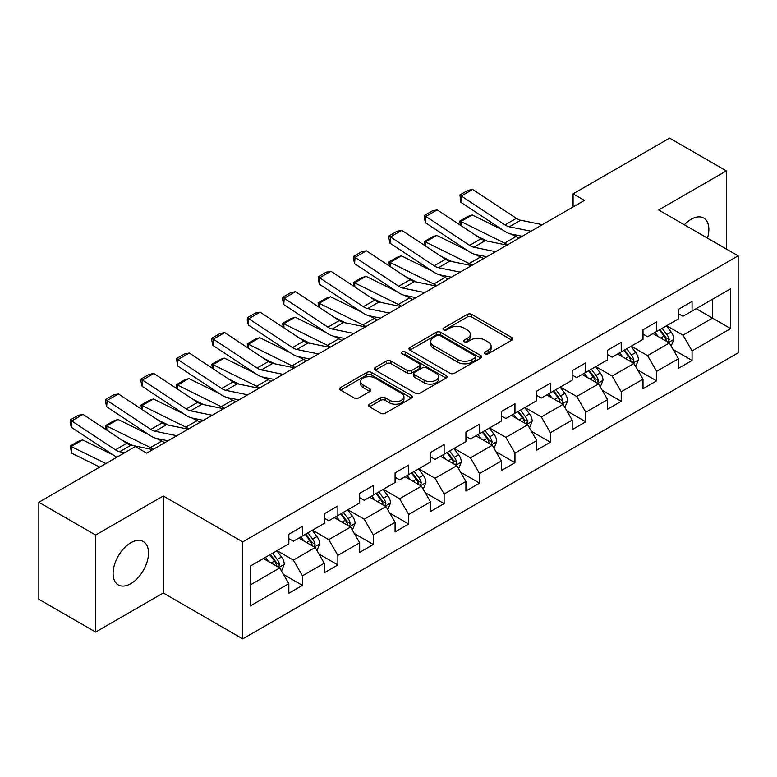 <?xml version="1.0" encoding="UTF-8"?>
<svg xmlns="http://www.w3.org/2000/svg" width="777" height="777" viewBox="0 0 777 777"><rect width="100%" height="100%" fill="white"/><g stroke="black" fill="none" stroke-linecap="round" stroke-linejoin="round"><path stroke-width="1.17" d="M485.062 353.797A2.205 1.272 0 0 0 488.179 353.797L511.858 340.132A3.157 1.816 0 0 0 512.781 338.84A3.157 1.816 0 0 0 511.858 337.558L471.746 314.394A3.157 1.816 0 0 0 467.288 314.394L443.609 328.069A2.205 1.272 0 0 0 442.958 328.972A2.205 1.272 0 0 0 443.609 329.866A2.205 1.272 0 0 0 446.726 329.866L449.786 328.098A10.082 5.827 0 0 1 464.054 328.098L467.395 330.031A10.082 5.827 0 0 1 470.347 334.149A10.082 5.827 0 0 1 467.395 338.267L464.335 340.035A2.205 1.272 0 0 0 463.684 340.938A2.205 1.272 0 0 0 464.335 341.831A2.205 1.272 0 0 0 467.453 341.831L470.512 340.064A10.082 5.827 0 0 1 484.78 340.064L488.121 341.997A10.082 5.827 0 0 1 491.074 346.115A10.082 5.827 0 0 1 488.121 350.233L485.062 352A2.205 1.272 0 0 0 484.411 352.904A2.205 1.272 0 0 0 485.062 353.797L485.062 352M130.808 583.682A25.049 14.462 120 0 0 147.164 561.616A25.049 14.462 120 0 0 143.327 541.54A25.049 14.462 120 0 0 130.808 542.783A25.049 14.462 120 0 0 114.442 564.86A25.049 14.462 120 0 0 118.279 584.926A25.049 14.462 120 0 0 130.808 583.682M707.497 238.15A25.049 14.462 120 0 0 703.671 218.026A25.049 14.462 120 0 0 691.151 219.269A25.049 14.462 120 0 0 684.343 224.776M369.454 404.205A3.157 1.816 0 0 0 368.521 405.497A3.157 1.816 0 0 0 369.454 406.779L380.701 413.277A3.157 1.816 0 0 0 385.159 413.277L411.46 398.096A3.157 1.816 0 0 0 412.383 396.804A3.157 1.816 0 0 0 411.46 395.522L371.348 372.358A3.157 1.816 0 0 0 366.89 372.358L340.588 387.538A3.157 1.816 0 0 0 339.666 388.83A3.157 1.816 0 0 0 340.588 390.112L354.186 397.97A3.157 1.816 0 0 0 358.644 397.97L369.891 391.472A3.157 1.816 0 0 0 370.814 390.18A3.157 1.816 0 0 0 369.891 388.898L363.15 385.003A8.43 4.866 0 0 1 360.683 381.556A8.43 4.866 0 0 1 365.889 377.059A8.43 4.866 0 0 1 375.077 378.117L401.486 393.366A8.43 4.866 0 0 1 403.953 396.804A8.43 4.866 0 0 1 398.747 401.301A8.43 4.866 0 0 1 389.559 400.252L385.159 397.707A3.157 1.816 0 0 0 380.701 397.707L369.454 404.205L369.454 406.779M163.267 495.988L95.61 535.052L38.85 502.282L38.85 599.281L95.61 632.051L163.267 592.987L242.735 638.869L242.735 541.87L163.267 495.988L163.267 592.987M726.34 249.028L726.34 170.901L658.682 209.965L738.15 255.847L242.735 541.87M726.34 170.901L669.58 138.131L573.086 193.842L573.086 206.944M38.85 502.282L135.344 446.571L146.698 453.127L584.44 200.398L573.086 193.842M450.009 373.261A3.157 1.816 0 0 0 454.467 373.261L480.769 358.08A3.157 1.816 0 0 0 481.691 356.789A3.157 1.816 0 0 0 480.769 355.507L440.656 332.342A3.157 1.816 0 0 0 436.198 332.342L409.897 347.523A3.157 1.816 0 0 0 408.974 348.815A3.157 1.816 0 0 0 409.897 350.097L450.009 373.261M403.088 354.273A2.205 1.272 0 0 1 405.332 354.584L446.076 378.108L419.813 393.269A3.157 1.816 0 0 1 415.355 393.269L375.242 370.105L375.242 367.531A3.157 1.816 0 0 0 374.32 368.822A3.157 1.816 0 0 0 375.242 370.105M375.242 367.531L386.499 361.033A3.157 1.816 0 0 1 390.957 361.033L407.226 370.435A3.157 1.816 0 0 0 411.684 370.435L419.143 366.122A3.157 1.816 0 0 0 420.066 364.831A3.157 1.816 0 0 0 419.143 363.549L402.214 353.768A2.205 1.272 0 0 1 401.563 352.865A2.205 1.272 0 0 1 402.923 351.69A2.205 1.272 0 0 1 405.332 351.971L446.115 375.514A3.157 1.816 0 0 1 447.037 376.796A3.157 1.816 0 0 1 446.115 378.088L446.115 375.514M242.735 638.869L738.15 352.845L738.15 255.847M283.488 574.446L302.447 585.392L302.447 575.815L324.242 563.238L324.242 572.804L337.869 564.937L337.869 555.37L359.664 542.783L359.664 552.36L373.29 544.492L373.29 534.916L395.085 522.338L395.085 531.905L408.712 524.038L408.712 514.471L430.507 501.884L430.507 511.46L444.123 503.593L444.123 494.026L465.918 481.439L465.918 491.006L479.545 483.139L479.545 473.572L501.34 460.994L501.34 470.561L514.966 462.694L514.966 453.127L536.761 440.54L536.761 450.106L550.388 442.249L550.388 432.672L572.183 420.095L572.183 429.662L585.8 421.794L585.8 412.228L607.595 399.64L607.595 409.207L621.221 401.35L621.221 391.773L643.016 379.195L643.016 388.762L656.643 380.895L656.643 371.328L678.438 358.741L678.438 368.317L692.064 360.45L692.064 350.883L730.662 328.593L730.662 288.743L712.49 299.232L712.49 318.104L730.662 328.593M302.447 585.392L288.83 593.249L288.83 583.682L250.233 605.973L250.233 566.122L288.83 543.832L288.83 534.265L302.447 526.398L302.447 535.965L324.242 523.387L324.242 513.811L337.869 505.953L337.869 515.52L359.664 502.933L359.664 493.366L373.29 485.499L373.29 495.075L395.085 482.488L395.085 472.921L408.712 465.054L408.712 474.621L430.507 462.033L430.507 452.467L444.123 444.599L444.123 454.176L465.918 441.589L465.918 432.022L479.545 424.155L479.545 433.721L501.34 421.144L501.34 411.567L514.966 403.71L514.966 413.277L536.761 400.689L536.761 391.122L550.388 383.255L550.388 392.822L572.183 380.244L572.183 370.668L585.8 362.81L585.8 372.377L607.595 359.79L607.595 350.223L621.221 342.356L621.221 351.923L643.016 339.345L643.016 329.778L656.643 321.911L656.643 331.478L678.438 318.891L678.438 309.324L692.064 301.457L692.064 311.033L730.662 288.743M298.815 538.063L315.161 547.503L293.366 560.091L277.02 550.65M288.83 538.587L293.366 541.21L302.447 535.965M293.366 560.091L302.447 575.815M315.161 547.503L324.242 563.238M334.236 517.618L350.582 527.059L328.788 539.636L312.441 530.205M324.242 518.142L328.788 520.765L337.869 515.52M328.788 539.636L337.869 555.37M350.582 527.059L359.664 542.783M369.658 497.163L386.004 506.604L364.209 519.191L347.863 509.751M359.664 497.688L364.209 500.31L373.29 495.075M364.209 519.191L373.29 534.916M386.004 506.604L395.085 522.338M405.07 476.719L421.425 486.159L399.621 498.737L383.275 489.306M395.085 477.243L399.621 479.865L408.712 474.621M399.621 498.737L408.712 514.471M421.425 486.159L430.507 501.884M440.491 456.274L456.837 465.705L435.042 478.292L418.696 468.852M430.507 456.798L435.042 459.421L444.123 454.176M435.042 478.292L444.123 494.026M456.837 465.705L465.918 481.439M475.912 435.819L492.259 445.26L470.464 457.847L454.118 448.407M465.918 436.344L470.464 438.966L479.545 433.721M470.464 457.847L479.545 473.572M492.259 445.26L501.34 460.994M511.334 415.374L527.68 424.815L505.885 437.393L489.539 427.952M501.34 415.899L505.885 418.521L514.966 413.277M505.885 437.393L514.966 453.127M527.68 424.815L536.761 440.54M546.746 394.92L563.102 404.361L541.297 416.948L524.951 407.507M536.761 395.444L541.297 398.067L550.388 392.822M541.297 416.948L550.388 432.672M563.102 404.361L572.183 420.095M582.167 374.475L598.513 383.916L576.719 396.493L560.372 387.063M572.183 375L576.719 377.622L585.8 372.377M576.719 396.493L585.8 412.228M598.513 383.916L607.595 399.64M617.589 354.021L633.935 363.461L612.14 376.049L595.794 366.608M607.595 354.545L612.14 357.167L621.221 351.923M612.14 376.049L621.221 391.773M633.935 363.461L643.016 379.195M653.01 333.576L669.356 343.016L647.562 355.594L631.215 346.163M643.016 334.1L647.562 336.723L656.643 331.478M647.562 355.594L656.643 371.328M669.356 343.016L678.438 358.741M696.143 308.673L712.49 318.104L682.973 335.149L666.627 325.709M678.438 313.655L682.973 316.268L692.064 311.033M682.973 335.149L692.064 350.883M95.61 535.052L95.61 632.051M250.233 584.994L279.749 567.958L263.393 558.517M279.749 567.958L288.83 583.682M673.105 349.504L692.064 360.45M637.684 369.949L656.643 380.895M602.262 390.404L621.221 401.35M566.841 410.848L585.8 421.794M531.429 431.303L550.388 442.249M496.008 451.748L514.966 462.694M460.586 472.193L479.545 483.139M425.165 492.647L444.123 503.593M389.753 513.092L408.712 524.038M354.331 533.546L373.29 544.492M318.91 553.991L337.869 564.937M485.936 354.108L488.121 352.855A10.082 5.827 0 0 0 491.074 348.737L491.074 346.115M470.347 334.149L470.347 336.771A10.082 5.827 0 0 1 467.395 340.889L465.209 342.142M511.82 340.151L471.746 317.016A3.157 1.816 0 0 0 467.288 317.016L444.493 330.176M480.73 358.1L440.656 334.965A3.157 1.816 0 0 0 436.198 334.965L409.945 350.126M475.194 357.692A2.205 1.272 0 0 0 475.845 356.789A2.205 1.272 0 0 0 475.194 355.895L439.986 335.557A2.205 1.272 0 0 0 436.868 335.557L433.634 337.432A10.082 5.827 0 0 0 430.681 341.54A10.082 5.827 0 0 0 433.634 345.658L457.702 359.557A10.082 5.827 0 0 0 471.969 359.557L475.194 357.692L475.194 360.314A2.205 1.272 0 0 0 475.845 359.411L475.845 356.789M430.681 341.54L430.681 344.162A10.082 5.827 0 0 0 433.634 348.281L433.634 345.658M475.194 360.314L471.969 362.179A10.082 5.827 0 0 1 457.702 362.179L433.634 348.281M375.281 370.134L386.499 363.655L386.499 361.033M420.066 364.831L420.066 367.453A3.157 1.816 0 0 1 419.143 368.745L411.684 373.047A3.157 1.816 0 0 1 407.226 373.047L390.957 363.655A3.157 1.816 0 0 0 386.499 363.655M424.106 380.176A8.43 4.866 0 0 0 433.294 381.235A8.43 4.866 0 0 0 438.5 376.738A8.43 4.866 0 0 0 436.033 373.29L426.728 367.919A3.157 1.816 0 0 0 422.27 367.919L414.801 372.232A3.157 1.816 0 0 0 413.879 373.523A3.157 1.816 0 0 0 414.801 374.805L424.106 380.176L424.106 382.799A8.43 4.866 0 0 0 433.294 383.857A8.43 4.866 0 0 0 438.5 379.361L438.5 376.738M413.879 373.523L413.879 376.136A3.157 1.816 0 0 0 414.801 377.428L414.801 374.805M424.106 382.799L414.801 377.428M403.953 396.804L403.953 399.427A8.43 4.866 0 0 1 398.747 403.923A8.43 4.866 0 0 1 389.559 402.875L385.159 400.33A3.157 1.816 0 0 0 380.701 400.33L369.493 406.798M360.683 381.556L360.683 384.178A8.43 4.866 0 0 0 363.15 387.626L363.15 385.003M369.852 391.491L363.15 387.626M411.421 398.115L371.348 374.98A3.157 1.816 0 0 0 366.89 374.98L340.627 390.141M671.153 346.124L673.853 339.316A8.508 4.915 -120 0 0 671.134 332.07L666.452 325.816M460.334 225.165L459.761 221.095L467.705 216.511L472.231 214.947L503.049 230.167M510.703 233.945L515.957 236.548A24.077 13.908 60 0 1 518.851 238.257M658.274 336.616L655.098 332.371M472.231 214.947L460.878 221.503L504.613 243.104A24.077 13.908 60 0 1 507.507 244.813M459.761 221.095L460.878 221.503L461.13 225.689M487.218 241.084L476.126 235.606M668.035 342.249L669.259 339.675A8.508 4.915 -120 0 0 666.821 334.566L662.13 328.302M660.003 329.535L665.199 336.48A4.332 2.506 60 0 1 665.986 337.791L669.259 339.675M659.411 329.875L664.092 336.14A8.508 4.915 60 0 1 666.53 341.249M531.021 231.235L509.323 226.787A16.055 9.266 60 0 1 505.021 224.903L461.285 195.998L460.878 202.302L504.613 231.196A24.077 13.908 -120 0 0 511.062 234.032L522.222 236.315M542.375 224.679L520.668 220.231A16.055 9.266 60 0 1 516.375 218.347L472.639 189.442L461.285 195.998L459.916 194.959L467.871 190.375L472.639 189.442M460.878 202.302L459.916 194.959M635.732 366.569L638.432 359.77A8.508 4.915 -120 0 0 635.712 352.525L631.031 346.26M424.912 245.619L424.339 241.55L432.284 236.956L436.81 235.402L467.628 250.621M475.281 254.4L480.545 256.993A24.077 13.908 60 0 1 483.44 258.712M622.863 357.07L619.677 352.816M436.81 235.402L425.456 241.948L469.191 263.549A24.077 13.908 60 0 1 472.086 265.258M424.339 241.55L425.456 241.948L425.709 246.144M451.796 261.528L440.714 256.06M632.624 362.704L633.838 360.13A8.508 4.915 -120 0 0 631.4 355.011L626.718 348.756M624.582 349.99L629.778 356.925A4.332 2.506 60 0 1 630.574 358.246L633.838 360.13M623.989 350.33L628.68 356.585A8.508 4.915 60 0 1 631.109 361.703M600.31 387.024L603.01 380.215A8.508 4.915 -120 0 0 600.3 372.97L595.609 366.715M389.5 266.064L388.918 261.995L396.862 257.41L401.388 255.847L432.216 271.066M439.869 274.844L445.124 277.447A24.077 13.908 60 0 1 448.018 279.157M587.441 377.515L584.255 373.271M401.388 255.847L390.035 262.403L433.77 283.993A24.077 13.908 60 0 1 436.664 285.713M388.918 261.995L390.035 262.403L390.287 266.589M416.375 281.983L405.293 276.505M597.202 383.148L598.416 380.575A8.508 4.915 -120 0 0 595.978 375.456L591.297 369.201M589.16 370.435L594.366 377.379A4.332 2.506 60 0 1 595.153 378.69L598.416 380.575M588.568 370.775L593.259 377.03A8.508 4.915 60 0 1 595.697 382.148M495.6 251.68L473.902 247.232A16.055 9.266 60 0 1 469.599 245.347L425.864 216.443L425.456 222.746L469.191 251.651A24.077 13.908 -120 0 0 475.641 254.477L486.8 256.769M506.954 245.134L485.256 240.676A16.055 9.266 60 0 1 480.953 238.792L437.218 209.887L425.864 216.443L424.504 215.404L432.449 210.82L437.218 209.887M425.456 222.746L424.339 217.929L424.504 215.404M460.178 272.135L438.481 267.686A16.055 9.266 60 0 1 434.178 265.792L390.442 236.898L390.035 243.191L433.77 272.096A24.077 13.908 -120 0 0 440.219 274.922L451.379 277.214M471.532 265.579L449.834 261.13A16.055 9.266 60 0 1 445.532 259.246L401.796 230.342L390.442 236.898L389.083 235.858L397.028 231.264L401.796 230.342M390.035 243.191L388.918 238.374L389.083 235.858M564.889 407.469L567.589 400.66A8.508 4.915 -120 0 0 564.879 393.415L560.188 387.16M354.079 286.519L353.496 282.449L361.441 277.855L365.967 276.291L396.794 291.521M404.448 295.299L409.702 297.892A24.077 13.908 60 0 1 412.597 299.611M552.02 397.97L548.834 393.716M365.967 276.291L354.613 282.847L398.348 304.448A24.077 13.908 60 0 1 401.243 306.157M353.496 282.449L354.613 282.847L354.866 287.043M380.953 302.428L369.871 296.96M561.781 403.603L562.995 401.029A8.508 4.915 -120 0 0 560.567 395.911L555.876 389.656M553.748 390.88L558.945 397.824A4.332 2.506 60 0 1 559.731 399.145L562.995 401.029M553.156 391.229L557.837 397.484A8.508 4.915 60 0 1 560.275 402.603M529.477 427.913L532.177 421.115A8.508 4.915 -120 0 0 529.458 413.869L524.776 407.614M318.657 306.964L318.084 302.894L326.029 298.31L330.546 296.746L361.373 311.965M369.026 315.744L374.281 318.337A24.077 13.908 60 0 1 377.175 320.056M516.598 418.414L513.422 414.17M330.546 296.746L319.201 303.302L362.937 324.893A24.077 13.908 60 0 1 365.831 326.612M318.084 302.894L319.201 303.302L319.454 307.488M345.542 322.882L334.45 317.404M526.359 424.048L527.583 421.474A8.508 4.915 -120 0 0 525.145 416.355L520.454 410.101M518.327 411.334L523.523 418.269A4.332 2.506 60 0 1 524.31 419.59L527.583 421.474M517.735 411.674L522.416 417.929A8.508 4.915 60 0 1 524.854 423.047M494.055 448.368L496.756 441.559A8.508 4.915 -120 0 0 494.036 434.314L489.355 428.059M283.236 327.418L282.663 323.339L290.608 318.755L295.134 317.191L325.952 332.42M333.605 336.198L338.869 338.791A24.077 13.908 60 0 1 341.763 340.501M481.186 438.869L478.001 434.615M295.134 317.191L283.78 323.747L327.515 345.347A24.077 13.908 60 0 1 330.41 347.057M282.663 323.339L283.78 323.747L284.032 327.943M310.12 343.327L299.038 337.849M490.947 444.502L492.162 441.928A8.508 4.915 -120 0 0 489.724 436.81L485.042 430.555M482.905 431.779L488.102 438.723A4.332 2.506 60 0 1 488.898 440.035L492.162 441.928M482.313 432.129L487.004 438.383A8.508 4.915 60 0 1 489.432 443.502M424.766 292.579L403.059 288.131A16.055 9.266 60 0 1 398.756 286.247L355.031 257.342L354.613 263.646L398.348 292.55A24.077 13.908 -120 0 0 404.807 295.377L415.967 297.669M436.12 286.033L414.413 281.575A16.055 9.266 60 0 1 410.11 279.691L366.375 250.786L355.031 257.342L353.661 256.303L361.606 251.719L366.375 250.786M354.613 263.646L353.496 258.828L353.661 256.303M389.345 313.034L367.647 308.576A16.055 9.266 60 0 1 363.345 306.692L319.609 277.797L319.201 284.091L362.937 312.995A24.077 13.908 -120 0 0 369.386 315.821L380.545 318.114M400.699 306.478L378.991 302.03A16.055 9.266 60 0 1 374.699 300.145L330.963 271.241L319.609 277.797L318.24 276.758L326.194 272.164L330.963 271.241M319.201 284.091L318.24 276.758M353.923 333.479L332.226 329.03A16.055 9.266 60 0 1 327.923 327.146L284.188 298.242L283.78 304.545L327.515 333.44A24.077 13.908 -120 0 0 333.964 336.276L345.124 338.558M365.277 326.923L343.58 322.474A16.055 9.266 60 0 1 339.277 320.59L295.542 291.686L284.188 298.242L282.828 297.202L290.773 292.618L295.542 291.686M283.78 304.545L282.663 299.728L282.828 297.202M458.634 468.813L461.334 462.014A8.508 4.915 -120 0 0 458.624 454.768L453.933 448.514M247.824 347.863L247.241 343.793L255.186 339.199L259.712 337.645L290.54 352.865M298.193 356.643L303.448 359.236A24.077 13.908 60 0 1 306.342 360.955M445.765 459.314L442.579 455.06M259.712 337.645L248.358 344.201L292.094 365.792A24.077 13.908 60 0 1 294.988 367.511M247.241 343.793L248.358 344.201L248.611 348.387M274.699 363.772L263.617 358.304M455.526 464.947L456.74 462.373A8.508 4.915 -120 0 0 454.302 457.255L449.621 451M447.484 452.233L452.69 459.168A4.332 2.506 60 0 1 453.477 460.489L456.74 462.373M446.892 452.573L451.583 458.828A8.508 4.915 60 0 1 454.021 463.947M318.502 353.933L296.804 349.475A16.055 9.266 60 0 1 292.502 347.591L248.766 318.687L248.358 324.99L292.094 353.894A24.077 13.908 -120 0 0 298.543 356.721L309.702 359.013M329.856 347.377L308.158 342.929A16.055 9.266 60 0 1 303.856 341.035L260.12 312.14L248.766 318.687L247.407 317.657L255.351 313.063L260.12 312.14M248.358 324.99L247.241 320.173L247.407 317.657M423.212 489.267L425.913 482.459A8.508 4.915 -120 0 0 423.203 475.213L418.512 468.958M212.403 368.317L211.82 364.238L219.765 359.654L224.291 358.09L255.118 373.31M262.772 377.098L268.026 379.691A24.077 13.908 60 0 1 270.92 381.4M410.343 479.759L407.158 475.514M224.291 358.09L212.937 364.646L256.672 386.247A24.077 13.908 60 0 1 259.567 387.956M211.82 364.238L212.937 364.646L213.189 368.832M239.277 384.226L228.195 378.749M420.104 485.402L421.319 482.828A8.508 4.915 -120 0 0 418.89 477.709L414.199 471.454M412.072 472.678L417.268 479.623A4.332 2.506 60 0 1 418.055 480.934L421.319 482.828M411.48 473.018L416.161 479.283A8.508 4.915 60 0 1 418.599 484.392M283.09 374.378L261.383 369.93A16.055 9.266 60 0 1 257.08 368.045L213.354 339.141L212.937 345.444L256.672 374.339A24.077 13.908 -120 0 0 263.131 377.175L274.291 379.458M294.444 367.822L272.737 363.374A16.055 9.266 60 0 1 268.434 361.49L224.699 332.585L213.354 339.141L211.985 338.102L219.93 333.518L224.699 332.585M212.937 345.444L211.82 340.617L211.985 338.102M387.801 509.712L390.501 502.913A8.508 4.915 -120 0 0 387.781 495.668L383.1 489.413M176.981 388.762L176.408 384.693L184.353 380.099L188.869 378.545L219.697 393.764M227.35 397.542L232.605 400.136A24.077 13.908 60 0 1 235.499 401.855M374.922 500.213L371.746 495.959M188.869 378.545L177.525 385.091L221.26 406.692A24.077 13.908 60 0 1 224.155 408.411M176.408 384.693L177.525 385.091L177.778 389.287M203.865 404.671L192.774 399.203M384.683 505.846L385.907 503.273A8.508 4.915 -120 0 0 383.469 498.154L378.778 491.899M376.651 493.133L381.847 500.067A4.332 2.506 60 0 1 382.634 501.388L385.907 503.273M376.058 493.473L380.74 499.728A8.508 4.915 60 0 1 383.178 504.846M247.669 394.833L225.971 390.375A16.055 9.266 60 0 1 221.668 388.49L177.933 359.586L177.525 365.889L221.26 394.794A24.077 13.908 -120 0 0 227.71 397.62L238.869 399.912M259.023 388.277L237.315 383.819A16.055 9.266 60 0 1 233.022 381.934L189.287 353.03L177.933 359.586L176.564 358.547L184.518 353.962L189.287 353.03M177.525 365.889L176.564 358.547M352.379 530.167L355.079 523.358A8.508 4.915 -120 0 0 352.36 516.113L347.678 509.858M141.56 409.207L140.987 405.138L148.931 400.553L153.457 398.989L184.275 414.209M191.929 417.987L197.193 420.59A24.077 13.908 60 0 1 200.087 422.299M339.51 520.658L336.324 516.414M153.457 398.989L142.104 405.545L185.839 427.136A24.077 13.908 60 0 1 188.733 428.855M140.987 405.138L142.104 405.545L142.356 409.732M168.444 425.126L157.362 419.648M349.271 526.291L350.485 523.717A8.508 4.915 -120 0 0 348.047 518.599L343.366 512.344M341.229 513.578L346.425 520.522A4.332 2.506 60 0 1 347.222 521.833L350.485 523.717M340.637 513.918L345.328 520.172A8.508 4.915 60 0 1 347.756 525.291M212.247 415.277L190.55 410.829A16.055 9.266 60 0 1 186.247 408.945L142.512 380.04L142.104 386.334L185.839 415.239A24.077 13.908 -120 0 0 192.288 418.065L203.448 420.357M223.601 408.721L201.903 404.273A16.055 9.266 60 0 1 197.601 402.389L153.865 373.484L142.512 380.04L141.152 379.001L149.097 374.407L153.865 373.484M142.104 386.334L140.987 381.517L141.152 379.001M316.958 550.611L319.658 543.803A8.508 4.915 -120 0 0 316.948 536.557L312.257 530.303M106.148 429.662L105.565 425.592L113.51 420.998L118.036 419.434L148.863 434.664M156.517 438.442L161.771 441.035A24.077 13.908 60 0 1 164.666 442.754M304.089 541.113L300.903 536.858M118.036 419.434L106.682 425.99L150.417 447.591A24.077 13.908 60 0 1 153.312 449.3M105.565 425.592L106.682 425.99L106.935 430.186M133.022 445.571L121.94 440.103M313.85 546.746L315.064 544.172A8.508 4.915 -120 0 0 312.626 539.053L307.945 532.799M305.808 534.032L311.014 540.967A4.332 2.506 60 0 1 311.8 542.288L315.064 544.172M305.215 534.372L309.906 540.627A8.508 4.915 60 0 1 312.344 545.745M176.826 435.722L155.128 431.274A16.055 9.266 60 0 1 150.825 429.39L107.09 400.485L106.682 406.789L150.417 435.693A24.077 13.908 -120 0 0 156.867 438.519L168.026 440.812M188.18 429.176L166.482 424.718A16.055 9.266 60 0 1 162.179 422.834L118.444 393.929L107.09 400.485L105.73 399.446L113.675 394.862L118.444 393.929M106.682 406.789L105.565 401.971L105.73 399.446M281.536 571.056L284.236 564.257A8.508 4.915 -120 0 0 281.527 557.012L276.835 550.757M82.615 439.889L71.261 446.445L71.678 453.214L70.144 446.037L78.088 441.453L82.615 439.889L113.442 455.108M268.667 561.557L265.481 557.313M70.144 446.037L105.925 463.558M99.786 467.094L71.678 453.214M278.428 567.191L279.642 564.617A8.508 4.915 -120 0 0 277.214 559.498L272.523 553.243M270.396 554.477L275.592 561.412A4.332 2.506 60 0 1 276.379 562.733L279.642 564.617M269.804 554.817L274.485 561.072A8.508 4.915 60 0 1 276.923 566.19M124.66 452.738L119.707 451.728A16.055 9.266 60 0 1 115.404 449.834L71.678 420.94L71.261 427.233L114.996 456.138A24.077 13.908 -120 0 0 116.851 457.245M152.768 449.621L131.06 445.172A16.055 9.266 60 0 1 126.758 443.288L83.022 414.384L71.678 420.94L70.309 419.901L78.254 415.306L83.022 414.384M71.261 427.233L70.144 422.416L70.309 419.901M488.121 352.855L488.121 350.233M464.335 341.831L464.335 340.035M467.395 340.889L467.395 338.267M443.609 329.866L443.609 328.069M467.288 317.016L467.288 314.394M471.746 317.016L471.746 314.394M511.858 340.132L511.858 337.558M409.897 350.097L409.897 347.523M436.198 334.965L436.198 332.342M440.656 334.965L440.656 332.342M480.769 358.08L480.769 355.507M457.702 362.179L457.702 359.557M471.969 362.179L471.969 359.557M390.957 363.655L390.957 361.033M407.226 373.047L407.226 370.435M411.684 373.047L411.684 370.435M419.143 368.745L419.143 366.122M405.332 354.584L405.332 351.971M380.701 400.33L380.701 397.707M385.159 400.33L385.159 397.707M389.559 402.875L389.559 400.252M369.891 391.472L369.891 388.898M340.588 390.112L340.588 387.538M366.89 374.98L366.89 372.358M371.348 374.98L371.348 372.358M411.46 398.096L411.46 395.522M668.511 342.531L673.795 339.481M666.821 334.566L671.134 332.07M660.771 338.053L664.092 336.14M515.957 236.548L504.613 243.104M509.323 226.787L520.668 220.231M505.021 224.903L516.375 218.347M633.1 362.976L638.373 359.926M631.4 355.011L635.712 352.525M625.349 358.508L628.68 356.585M480.545 256.993L469.191 263.549M597.678 383.43L602.952 380.38M595.978 375.456L600.3 372.97M589.928 378.953L593.259 377.03M445.124 277.447L433.77 283.993M473.902 247.232L485.256 240.676M469.599 245.347L480.953 238.792M438.481 267.686L449.834 261.13M434.178 265.792L445.532 259.246M562.257 403.875L567.54 400.825M560.567 395.911L564.879 393.415M554.516 399.407L557.837 397.484M409.702 297.892L398.348 304.448M526.835 424.329L532.119 421.28M525.145 416.355L529.458 413.869M519.094 419.852L522.416 417.929M374.281 318.337L362.937 324.893M491.423 444.774L496.697 441.724M489.724 436.81L494.036 434.314M483.673 440.297L487.004 438.383M338.869 338.791L327.515 345.347M403.059 288.131L414.413 281.575M398.756 286.247L410.11 279.691M367.647 308.576L378.991 302.03M363.345 306.692L374.699 300.145M332.226 329.03L343.58 322.474M327.923 327.146L339.277 320.59M456.002 465.219L461.276 462.179M454.302 457.255L458.624 454.768M448.251 460.751L451.583 458.828M303.448 359.236L292.094 365.792M296.804 349.475L308.158 342.929M292.502 347.591L303.856 341.035M420.58 485.674L425.864 482.624M418.89 477.709L423.203 475.213M412.83 481.196L416.161 479.283M268.026 379.691L256.672 386.247M261.383 369.93L272.737 363.374M257.08 368.045L268.434 361.49M385.159 506.118L390.442 503.078M383.469 498.154L387.781 495.668M377.418 501.651L380.74 499.728M232.605 400.136L221.26 406.692M225.971 390.375L237.315 383.819M221.668 388.49L233.022 381.934M349.747 526.573L355.021 523.523M348.047 518.599L352.36 516.113M341.997 522.095L345.328 520.172M197.193 420.59L185.839 427.136M190.55 410.829L201.903 404.273M186.247 408.945L197.601 402.389M314.326 547.018L319.6 543.968M312.626 539.053L316.948 536.557M306.575 542.55L309.906 540.627M161.771 441.035L150.417 447.591M155.128 431.274L166.482 424.718M150.825 429.39L162.179 422.834M278.904 567.472L284.188 564.423M277.214 559.498L281.527 557.012M271.154 562.995L274.485 561.072M119.707 451.728L131.06 445.172M115.404 449.834L126.758 443.288"/></g></svg>
